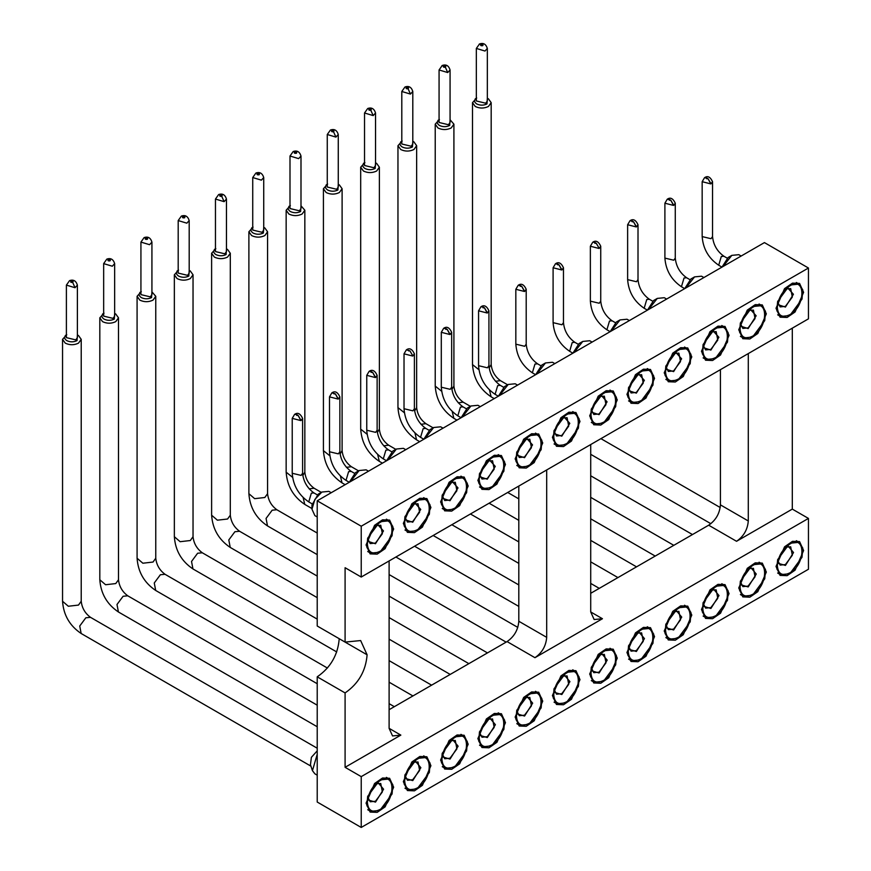<?xml version="1.0" encoding="UTF-8"?>
<svg xmlns="http://www.w3.org/2000/svg" width="871" height="871" viewBox="0 0 871 871"><rect width="100%" height="100%" fill="white"/><g stroke="black" fill="none" stroke-linecap="round" stroke-linejoin="round"><path stroke-width="1.31" d="M389.108 560.946L389.108 728.341L392.549 735.941L400.845 735.113L345.09 767.307L361.225 776.627L808.451 518.419L808.451 569.253L361.225 827.45L317.218 802.039L317.218 676.832C330.577 667.611 337.915 654.905 339.222 638.715L367.105 654.807L360.648 640.555L345.09 642.101L317.218 626.009L317.218 500.803L764.433 242.595L808.451 268.018L808.451 318.84L361.225 577.038L345.09 567.718L345.09 642.101M590.712 593.303L708.678 525.202C715.81 520.281 719.718 513.509 720.415 504.864L720.415 369.663M389.108 709.702L507.074 641.589C514.206 636.668 518.114 629.896 518.811 621.263L518.811 486.062M590.712 444.548L590.712 611.943L594.142 619.542L602.449 618.726L534.957 657.692C542.078 652.771 545.997 645.988 546.694 637.354L546.694 469.97M808.451 518.419L792.305 509.11L736.55 541.294C743.682 536.373 747.601 529.601 748.287 520.967L748.287 353.572M345.09 767.307L345.09 692.924L317.218 676.832M361.225 827.45L361.225 776.627M345.09 692.924C358.46 683.702 365.798 670.997 367.105 654.807M361.225 577.038L361.225 526.215L317.218 500.803M361.225 526.215L808.451 268.018M792.305 328.16L792.305 509.11M366.07 544.93L374.584 525.3L382.554 519.802L389.62 520.085L393.659 529.013L385.145 548.643L377.176 554.141L370.11 553.869L366.07 544.93M403.338 523.417L411.852 503.786L419.822 498.277L426.888 498.56L430.927 507.488L422.413 527.118L414.444 532.627L407.378 532.344L403.338 523.417M440.606 501.903L449.12 482.273L457.09 476.764L464.156 477.047L468.195 485.974L459.681 505.605L451.711 511.114L444.646 510.831L440.606 501.903M477.874 480.389L486.388 460.759L494.358 455.25L501.424 455.533L505.463 464.461L496.949 484.091L488.979 489.6L481.913 489.317L477.874 480.389M515.142 458.865L523.656 439.234L531.626 433.736L538.692 434.008L542.731 442.947L534.217 462.566L526.247 468.075L519.181 467.792L515.142 458.865M552.41 437.351L560.924 417.721L568.894 412.212L575.96 412.495L579.999 421.422L571.485 441.053L563.515 446.562L556.449 446.279L552.41 437.351M589.678 415.837L598.192 396.207L606.162 390.698L613.228 390.981L617.267 399.909L608.753 419.539L600.783 425.048L593.717 424.765L589.678 415.837M626.946 394.323L635.46 374.693L643.429 369.184L650.495 369.467L654.535 378.395L646.021 398.025L638.051 403.534L630.985 403.251L626.946 394.323M664.214 372.799L672.728 353.169L680.697 347.671L687.763 347.943L691.803 356.881L683.289 376.501L675.319 382.01L668.253 381.727L664.214 372.799M701.482 351.285L709.996 331.655L717.965 326.146L725.031 326.429L729.071 335.357L720.557 354.987L712.587 360.496L705.521 360.213L701.482 351.285M738.75 329.771L747.264 310.141L755.233 304.632L762.299 304.915L766.338 313.843L757.824 333.473L749.855 338.982L742.8 338.699L738.75 329.771M776.017 308.247L784.542 288.628L792.501 283.119L799.567 283.402L803.606 292.329L795.092 311.96L787.123 317.458L780.068 317.186L776.017 308.247M366.07 803.138L374.584 783.508L382.554 777.999L389.62 778.282L393.659 787.21L385.145 806.84L377.176 812.349L370.11 812.066L366.07 803.138M403.338 781.625L411.852 761.994L419.822 756.485L426.888 756.768L430.927 765.696L422.413 785.326L414.444 790.835L407.378 790.552L403.338 781.625M440.606 760.1L449.12 740.481L457.09 734.972L464.156 735.255L468.195 744.182L459.681 763.813L451.711 769.311L444.646 769.039L440.606 760.1M477.874 738.586L486.388 718.956L494.358 713.447L501.424 713.73L505.463 722.658L496.949 742.288L488.979 747.797L481.913 747.514L477.874 738.586M515.142 717.073L523.656 697.442L531.626 691.933L538.692 692.216L542.731 701.144L534.217 720.774L526.247 726.283L519.181 726L515.142 717.073M552.41 695.559L560.924 675.929L568.894 670.42L575.96 670.703L579.999 679.63L571.485 699.261L563.515 704.77L556.449 704.487L552.41 695.559M589.678 674.034L598.192 654.404L606.162 648.906L613.228 649.178L617.267 658.117L608.753 677.747L600.783 683.245L593.717 682.962L589.678 674.034M626.946 652.521L635.46 632.89L643.429 627.381L650.495 627.664L654.535 636.592L646.021 656.222L638.051 661.731L630.985 661.448L626.946 652.521M664.214 631.007L672.728 611.377L680.697 605.868L687.763 606.151L691.803 615.078L683.289 634.709L675.319 640.218L668.253 639.935L664.214 631.007M701.482 609.493L709.996 589.863L717.965 584.354L725.031 584.637L729.071 593.565L720.557 613.195L712.587 618.704L705.521 618.421L701.482 609.493M738.75 587.969L747.264 568.338L755.233 562.84L762.299 563.112L766.338 572.051L757.824 591.67L749.855 597.179L742.8 596.896L738.75 587.969M776.017 566.455L784.542 546.825L792.501 541.316L799.567 541.599L803.606 550.526L795.092 570.157L787.123 575.666L780.068 575.383L776.017 566.455M317.218 775.179L314.867 773.818L312.449 770.661L317.218 754.297M723.082 266.472L731.825 255.366L738.826 254.68L741.167 256.03M731.825 255.366L728.156 257.489L731.825 255.366M685.815 287.985L694.557 276.891L701.558 276.194L703.899 277.544M694.557 276.891L690.888 279.003L694.557 276.891M648.547 309.51L657.289 298.405L664.29 297.708L666.631 299.069M657.289 298.405L653.62 300.528L657.289 298.405M611.279 331.024L620.021 319.918L627.022 319.232L629.363 320.582M620.021 319.918L616.352 322.041L620.021 319.918M574.011 352.537L582.753 341.443L589.754 340.746L592.095 342.096M582.753 341.443L579.084 343.555L582.753 341.443M536.743 374.051L545.486 362.957L552.486 362.26L554.827 363.61M545.486 362.957L541.816 365.069L545.486 362.957M499.475 395.576L508.218 384.47L515.218 383.773L517.559 385.134M508.218 384.47L504.549 386.593L508.218 384.47M462.207 417.089L470.95 405.984L477.95 405.298L480.291 406.648M470.95 405.984L467.281 408.107L470.95 405.984M424.939 438.603L433.682 427.509L440.682 426.812L443.023 428.162M433.682 427.509L430.013 429.621L433.682 427.509M387.671 460.128L396.414 449.022L403.415 448.325L405.755 449.676M396.414 449.022L392.745 451.134L396.414 449.022M350.403 481.641L359.135 470.536L366.147 469.839L368.487 471.2M359.135 470.536L355.477 472.659L359.135 470.536M317.218 516.971L314.867 515.621L311.97 509.208L314.867 499.442L321.867 492.05L328.879 491.364L331.22 492.714M321.867 492.05L318.209 494.173L321.867 492.05M691.454 535.132L687.361 537.505M654.208 556.645L650.093 559.019M616.918 578.17L612.825 580.543M505.136 642.711L501.021 645.084M467.869 664.225L463.753 666.609M430.579 685.749L426.485 688.123M393.311 707.263L389.217 709.636M317.218 750.846L311.393 757.324L310.457 764.705L312.449 770.661M721.994 267.103L728.156 257.489M681.438 286.733C671.334 279.841 665.814 270.304 664.9 258.099L673.751 260.222L675.275 258.099C676.114 266.352 679.892 272.906 686.62 277.751L684.029 278.012L681.438 286.733L684.704 288.628L690.888 279.003M647.458 310.13L653.62 300.528M610.19 331.644L616.352 322.041M569.623 351.285C559.53 344.393 554.01 334.845 553.096 322.651L561.947 324.774L563.472 322.651C564.31 330.904 568.088 337.458 574.816 342.303L572.225 342.564L569.623 351.285L572.9 353.18L579.084 343.555M535.654 374.682L541.816 365.069M495.087 394.323C484.984 387.432 479.475 377.883 478.56 365.689L487.412 367.802L488.936 365.689C489.774 373.942 493.552 380.485 500.281 385.341L497.689 385.592L495.087 394.323L498.364 396.207L504.549 386.593M461.118 417.721L467.281 408.107M420.551 437.351C410.448 430.459 404.939 420.911 404.024 408.717L412.876 410.84L414.4 408.717C415.238 416.969 419.016 423.524 425.745 428.369L423.154 428.63L420.551 437.351L423.829 439.245L430.013 429.621M383.284 458.875C373.18 451.973 367.671 442.435 366.756 430.23L375.608 432.354L377.132 430.23C377.96 438.483 381.748 445.037 388.477 449.882L385.886 450.144L383.284 458.875L386.561 460.759L392.745 451.134M349.315 482.262L355.477 472.659M311.97 509.208L311.97 504.973L318.209 494.173M488.446 98.848L491.179 102.658L488.446 106.469C484.036 108.559 479.638 108.559 475.239 106.469L472.507 102.658L476.698 97.998C473.889 99.98 473.889 101.951 476.698 103.932C480.128 105.554 483.547 105.554 486.976 103.932L487.335 98.227L488.446 98.848M450.067 119.73L453.911 124.172L451.178 127.983C446.769 130.073 442.37 130.073 437.971 127.983L435.228 124.172L439.43 119.512C436.621 121.494 436.621 123.464 439.43 125.446C442.86 127.068 446.279 127.068 449.708 125.446L450.067 119.741M413.91 141.875L416.643 145.697L413.91 149.507C409.501 151.598 405.102 151.598 400.704 149.507L397.96 145.697L402.162 141.037C399.354 143.007 399.354 144.989 402.162 146.959C405.592 148.582 409.011 148.582 412.44 146.959L412.8 141.254L413.91 141.875M376.642 163.4L379.375 167.21L376.642 171.021C372.233 173.111 367.834 173.111 363.436 171.021L360.692 167.21L364.895 162.55C362.086 164.521 362.086 166.503 364.895 168.473C368.324 170.106 371.743 170.106 375.172 168.473L375.532 162.779L376.642 163.4M339.363 184.913L342.107 188.724L339.363 192.535C334.965 194.625 330.566 194.625 326.168 192.535L323.424 188.724L327.627 184.064C324.818 186.046 324.818 188.016 327.627 189.998C331.056 191.62 334.475 191.62 337.904 189.998L338.264 184.293L339.363 184.913M300.996 205.796L304.839 210.238L302.095 214.048C297.697 216.139 293.298 216.139 288.9 214.048L286.156 210.238L290.359 205.578C287.55 207.559 287.55 209.53 290.359 211.511C293.788 213.134 297.207 213.134 300.637 211.511L300.996 205.806M264.828 227.941L267.571 231.762L264.828 235.573C260.429 237.663 256.03 237.663 251.632 235.573L248.888 231.762L253.091 227.102C250.282 229.073 250.282 231.055 253.091 233.025C256.52 234.658 259.939 234.658 263.369 233.025L263.728 227.32L264.828 227.941M227.56 249.465L230.303 253.276L227.56 257.087C223.161 259.177 218.763 259.177 214.364 257.087L211.62 253.276L215.823 248.616C213.014 250.587 213.014 252.568 215.823 254.55C219.252 256.172 222.671 256.172 226.101 254.55L226.46 248.845L227.56 249.465M190.292 270.979L193.035 274.79L190.292 278.6C185.893 280.691 181.495 280.691 177.085 278.6L174.352 274.79L178.555 270.13C175.746 272.111 175.746 274.082 178.555 276.063C181.985 277.686 185.403 277.686 188.833 276.063L189.192 270.358L190.292 270.979M151.924 291.861L155.767 296.303L153.024 300.114C148.625 302.204 144.227 302.204 139.817 300.125L137.085 296.303L141.287 291.643C138.478 293.625 138.478 295.607 141.287 297.577C144.717 299.199 148.135 299.199 151.565 297.577L151.924 291.872M115.756 314.017L118.5 317.828L115.756 321.639C111.357 323.729 106.959 323.729 102.549 321.639L99.817 317.828L104.019 313.168C101.21 315.139 101.21 317.12 104.019 319.091C107.449 320.724 110.867 320.724 114.297 319.091L114.656 313.386L115.756 314.017M78.488 335.531L81.221 339.342L78.488 343.152C74.089 345.243 69.691 345.243 65.281 343.152L62.549 339.342L66.751 334.682C63.942 336.663 63.942 338.634 66.751 340.615C70.181 342.238 73.6 342.238 77.029 340.615L77.388 334.91L78.488 335.531M379.865 552.225L370.523 553.15L366.909 547.424L367.66 538.18L379.865 521.729L389.206 520.804L392.821 526.52L392.07 535.763L379.865 552.225M417.133 530.7L407.791 531.626L404.177 525.91L404.928 516.666L417.133 500.204L426.474 499.279L430.089 505.006L429.338 514.249L417.133 530.7M454.401 509.187L445.059 510.112L441.445 504.396L442.196 495.142L454.401 478.691L463.742 477.765L467.357 483.481L466.606 492.725L454.401 509.187M491.669 487.673L482.327 488.598L478.712 482.872L479.475 473.628L491.669 457.177L501.01 456.252L504.625 461.968L503.874 471.211L491.669 487.673M528.937 466.148L519.595 467.074L515.991 461.358L516.743 452.114L528.937 435.652L538.278 434.727L541.893 440.454L541.141 449.697L528.937 466.148M566.204 444.635L556.863 445.56L553.259 439.844L554.01 430.601L566.204 414.139L575.546 413.213L579.161 418.94L578.409 428.184L566.204 444.635M603.472 423.121L594.142 424.046L590.527 418.32L591.278 409.076L603.472 392.625L612.814 391.7L616.428 397.416L615.677 406.659L603.472 423.121M640.74 401.607L631.41 402.533L627.795 396.806L628.546 387.562L640.74 371.111L650.082 370.186L653.696 375.902L652.945 385.145L640.74 401.607M678.008 380.083L668.678 381.008L665.063 375.292L665.814 366.049L678.008 349.587L687.35 348.661L690.964 354.388L690.213 363.632L678.008 380.083M715.276 358.569L705.946 359.494L702.331 353.778L703.082 344.535L715.276 328.073L724.618 327.148L728.232 332.874L727.481 342.118L715.276 358.569M752.544 337.055L743.213 337.981L739.599 332.254L740.35 323.01L752.544 306.559L761.885 305.634L765.5 311.35L764.749 320.593L752.544 337.055M789.812 315.542L780.481 316.467L776.867 310.74L777.618 301.497L789.812 285.046L799.153 284.12L802.768 289.836L802.017 299.08L789.812 315.542M379.865 810.422L370.523 811.347L366.909 805.631L367.66 796.388L379.865 779.926L389.206 779.001L392.821 784.727L392.07 793.971L379.865 810.422M417.133 788.908L407.791 789.834L404.177 784.107L404.928 774.863L417.133 758.412L426.474 757.487L430.089 763.203L429.338 772.446L417.133 788.908M454.401 767.395L445.059 768.32L441.445 762.593L442.196 753.35L454.401 736.899L463.742 735.973L467.357 741.689L466.606 750.933L454.401 767.395M491.669 745.87L482.327 746.795L478.712 741.079L479.475 731.836L491.669 715.374L501.01 714.449L504.625 720.175L503.874 729.419L491.669 745.87M528.937 724.356L519.595 725.282L515.991 719.566L516.743 710.311L528.937 693.86L538.278 692.935L541.893 698.651L541.141 707.905L528.937 724.356M566.204 702.843L556.863 703.768L553.259 698.041L554.01 688.798L566.204 672.347L575.546 671.421L579.161 677.137L578.409 686.381L566.204 702.843M603.472 681.318L594.142 682.243L590.527 676.527L591.278 667.284L603.472 650.822L612.814 649.897L616.428 655.623L615.677 664.867L603.472 681.318M640.74 659.804L631.41 660.73L627.795 655.014L628.546 645.77L640.74 629.308L650.082 628.383L653.696 634.11L652.945 643.353L640.74 659.804M678.008 638.291L668.678 639.216L665.063 633.489L665.814 624.246L678.008 607.795L687.35 606.869L690.964 612.585L690.213 621.829L678.008 638.291M715.276 616.777L705.946 617.702L702.331 611.975L703.082 602.732L715.276 586.281L724.618 585.356L728.232 591.071L727.481 600.315L715.276 616.777M752.544 595.252L743.213 596.178L739.599 590.462L740.35 581.218L752.544 564.756L761.885 563.831L765.5 569.558L764.749 578.801L752.544 595.252M789.812 573.739L780.481 574.664L776.867 568.948L777.618 559.705L789.812 543.243L799.153 542.317L802.768 548.044L802.017 557.288L789.812 573.739M379.865 551.376C372.287 554.892 368.128 552.497 367.388 544.168L367.388 544.168C368.128 535.001 372.287 527.793 379.865 522.567L379.865 522.567C395.957 512.388 395.957 542.971 379.865 551.376M417.133 529.851C409.555 533.379 405.396 530.972 404.667 522.654L404.667 522.654C405.396 513.476 409.555 506.28 417.133 501.054L417.133 501.054C433.225 490.874 433.225 521.457 417.133 529.851M454.401 508.337C446.823 511.865 442.664 509.459 441.935 501.141L441.935 501.141C442.664 491.963 446.823 484.766 454.401 479.54L454.401 479.54C470.492 469.36 470.492 499.943 454.401 508.337M491.669 486.824C484.091 490.34 479.932 487.945 479.202 479.627L479.202 479.627C479.932 470.449 484.091 463.252 491.669 458.026L491.669 458.026C507.76 447.836 507.76 478.429 491.669 486.824M528.937 465.31C521.359 468.827 517.2 466.431 516.47 458.102L516.47 458.102C517.2 448.935 521.359 441.728 528.937 436.502L528.937 436.502C545.028 426.322 545.028 456.905 528.937 465.31M566.204 443.785C558.627 447.313 554.479 444.907 553.738 436.589L553.738 436.589C554.479 427.411 558.627 420.214 566.204 414.988L566.204 414.988C582.296 404.808 582.296 435.391 566.204 443.785M603.472 422.272C595.895 425.788 591.747 423.393 591.006 415.075L591.006 415.075C591.747 405.897 595.895 398.7 603.472 393.474L603.472 393.474C619.564 383.294 619.564 413.877 603.472 422.272M640.74 400.758C633.163 404.275 629.014 401.879 628.274 393.561L628.274 393.561C629.014 384.383 633.163 377.187 640.74 371.95L640.74 371.95C656.832 361.77 656.832 392.364 640.74 400.758M678.008 379.244C670.43 382.761 666.282 380.355 665.542 372.037L665.542 372.037C666.282 362.869 670.43 355.662 678.008 350.436L678.008 350.436C694.1 340.256 694.1 370.839 678.008 379.244M715.276 357.72C707.698 361.247 703.55 358.841 702.81 350.523L702.81 350.523C703.55 341.345 707.698 334.148 715.276 328.922L715.276 328.922C731.368 318.742 731.368 349.325 715.276 357.72M752.544 336.206C744.966 339.723 740.818 337.327 740.078 329.009L740.078 329.009C740.818 319.831 744.966 312.635 752.544 307.409L752.544 307.409C768.636 297.229 768.636 327.812 752.544 336.206M789.812 314.692C782.245 318.209 778.086 315.814 777.346 307.485L777.346 307.485C778.086 298.318 782.245 291.11 789.812 285.884L789.812 285.884C805.904 275.704 805.904 306.287 789.812 314.692M487.335 100.96L485.724 103.214L476.339 100.96L476.339 48.438L484.995 51.041L487.335 48.428L487.335 100.96M447.727 72.554L450.067 69.952L450.067 122.484L448.456 124.727L439.071 122.484L439.071 69.963L447.727 72.554L445.342 67.209C443.546 67.405 442.969 67.013 443.622 66.022L443.796 65.935C445.593 65.739 446.17 66.131 445.527 67.121L445.342 67.209M412.8 91.477L412.8 143.998L411.188 146.241L401.803 143.998L401.803 91.477L404.971 86.991C408.858 85.641 411.46 87.144 412.8 91.477L410.459 94.079L408.074 88.722C406.278 88.918 405.701 88.526 406.343 87.536L406.528 87.448C408.325 87.252 408.902 87.644 408.259 88.635L408.074 88.722M364.535 112.99L367.704 108.505C371.59 107.166 374.192 108.657 375.532 112.99L375.532 165.512L373.92 167.755L364.535 165.512L364.535 112.99L373.191 115.593L370.806 110.236C369.01 110.432 368.433 110.04 369.075 109.049L369.26 108.962C371.057 108.766 371.634 109.169 370.992 110.149L370.806 110.236M335.923 137.106L338.264 134.493L338.264 187.025L336.652 189.279L327.267 187.025L327.267 134.504L335.923 137.106L333.539 131.761C331.742 131.957 331.165 131.554 331.807 130.574L331.993 130.487C333.789 130.291 334.366 130.683 333.724 131.673L333.539 131.761M300.996 208.55L299.384 210.793L289.999 208.55L289.999 156.029L298.655 158.62L300.996 156.018L300.996 208.55M263.728 177.542L263.728 230.064L262.117 232.307L252.732 230.064L252.732 177.542L255.9 173.057C259.776 171.707 262.389 173.209 263.728 177.542L261.387 180.145L252.732 177.553M215.464 199.056L218.632 194.571C222.508 193.231 225.121 194.723 226.46 199.056L226.46 251.577L224.849 253.82L215.464 251.577L215.464 199.056L224.119 201.658L221.735 196.313C219.938 196.508 219.361 196.106 220.004 195.115L220.189 195.028C221.985 194.832 222.562 195.235 221.92 196.225L221.735 196.313M189.192 273.091L187.581 275.345L178.196 273.091L178.196 220.57L186.851 223.172L189.192 220.559L189.192 273.091M151.924 294.616L150.313 296.859L140.928 294.616L140.928 242.094L149.583 244.686L151.924 242.084L151.924 294.616M114.656 263.608L114.656 316.129L113.045 318.372L103.66 316.129L103.66 263.608L106.817 259.123C110.704 257.772 113.317 259.275 114.656 263.608L112.315 266.21L103.66 263.619M66.392 285.122L69.549 280.636C73.436 279.297 76.049 280.789 77.388 285.122L77.388 337.643L75.777 339.886L66.392 337.643L66.392 285.122L75.048 287.724L72.663 282.378C70.867 282.574 70.29 282.171 70.932 281.181L71.117 281.104C72.914 280.898 73.491 281.3 72.837 282.291L72.663 282.378M379.865 809.573C372.287 813.1 368.128 810.694 367.388 802.376L367.388 802.376C368.128 793.198 372.287 786.001 379.865 780.775L379.865 780.775C395.957 770.595 395.957 801.178 379.865 809.573M417.133 788.059C409.555 791.576 405.396 789.18 404.667 780.862L404.667 780.862C405.396 771.684 409.555 764.488 417.133 759.262L417.133 759.262C433.225 749.082 433.225 779.665 417.133 788.059M454.401 766.545C446.823 770.062 442.664 767.667 441.935 759.338L441.935 759.338C442.664 750.171 446.823 742.963 454.401 737.737L454.401 737.737C470.492 727.557 470.492 758.14 454.401 766.545M491.669 745.021C484.091 748.548 479.932 746.142 479.202 737.824L479.202 737.824C479.932 728.657 484.091 721.449 491.669 716.223L491.669 716.223C507.76 706.043 507.76 736.626 491.669 745.021M528.937 723.507C521.359 727.035 517.2 724.628 516.47 716.31L516.47 716.31C517.2 707.132 521.359 699.936 528.937 694.71L528.937 694.71C545.028 684.53 545.028 715.113 528.937 723.507M566.204 701.993C558.627 705.51 554.479 703.115 553.738 694.797L553.738 694.797C554.479 685.619 558.627 678.422 566.204 673.196L566.204 673.196C582.296 663.005 582.296 693.599 566.204 701.993M603.472 680.48C595.895 683.996 591.747 681.601 591.006 673.272L591.006 673.272C591.747 664.105 595.895 656.897 603.472 651.671L603.472 651.671C619.564 641.492 619.564 672.074 603.472 680.48M640.74 658.955C633.163 662.483 629.014 660.076 628.274 651.758L628.274 651.758C629.014 642.58 633.163 635.384 640.74 630.158L640.74 630.158C656.832 619.978 656.832 650.561 640.74 658.955M678.008 637.441C670.43 640.958 666.282 638.563 665.542 630.245L665.542 630.245C666.282 621.067 670.43 613.87 678.008 608.644L678.008 608.644C694.1 598.464 694.1 629.047 678.008 637.441M715.276 615.928C707.698 619.444 703.55 617.049 702.81 608.731L702.81 608.731C703.55 599.553 707.698 592.356 715.276 587.119L715.276 587.119C731.368 576.94 731.368 607.533 715.276 615.928M752.544 594.414C744.966 597.931 740.818 595.524 740.078 587.206L740.078 587.206C740.818 578.039 744.966 570.832 752.544 565.606L752.544 565.606C768.636 555.426 768.636 586.009 752.544 594.414M789.812 572.889C782.245 576.417 778.086 574.011 777.346 565.693L777.346 565.693C778.086 556.515 782.245 549.318 789.812 544.092L789.812 544.092C805.904 533.912 805.904 564.495 789.812 572.889M377.426 524.255L383.469 530.951L375.466 543.744L367.638 541.218M414.694 502.741L420.737 509.426L412.734 522.23L404.906 519.693M451.962 481.228L458.004 487.912L450.002 500.716L442.174 498.179M489.23 459.714L495.272 466.399L487.27 479.202L479.442 476.666M526.498 438.189L532.54 444.885L524.538 457.678L516.71 455.141M563.766 416.676L569.808 423.36L561.806 436.164L553.978 433.627M601.034 395.162L607.076 401.847L599.074 414.65L591.246 412.114M638.301 373.648L644.355 380.333L636.342 393.137L628.514 390.6M675.569 352.124L681.623 358.808L673.61 371.612L665.782 369.075M712.837 330.61L718.891 337.295L710.878 350.098L703.049 347.562M750.105 309.096L756.159 315.781L748.145 328.585L740.317 326.048M787.373 287.582L793.427 294.267L785.413 307.071L777.585 304.534M375.466 802.104L367.584 799.796M377.72 782.223L383.588 789.224L375.532 802.071M412.734 780.59L404.852 778.282M414.988 760.71L420.856 767.699L412.8 780.547M450.002 759.077L442.12 756.757M452.256 739.196L458.124 746.186L450.067 759.033M487.27 737.552L479.388 735.244M489.524 717.671L495.392 724.672L487.335 737.519M524.538 716.038L516.655 713.73M526.792 696.158L532.66 703.158L524.603 715.995M561.806 694.525L553.923 692.216M564.06 674.644L569.928 681.634L561.871 694.481M599.074 673L591.191 670.692M601.328 653.13L607.196 660.12L599.139 672.967M636.342 651.486L628.459 649.178M638.595 631.606L644.464 638.606L636.407 651.454M673.61 629.973L665.727 627.664M675.863 610.092L681.732 617.093L673.675 629.929M710.878 608.459L702.995 606.14M713.131 588.578L719 595.568L710.943 608.415M748.145 586.934L740.263 584.626M750.399 567.054L756.268 574.054L748.211 586.902M785.413 565.421L777.531 563.112M787.678 545.54L793.535 552.541L785.479 565.388M375.978 525.529L380.747 525.278L382.358 533.749L375.466 543.058L370.186 543.58L368.008 539.334M413.246 504.015L418.015 503.765L419.626 512.235L412.734 521.533L407.454 522.056L405.276 517.81M450.514 482.49L455.283 482.251L456.894 490.711L450.002 500.019L444.722 500.542L442.544 496.296M487.782 460.977L492.55 460.737L494.173 469.197L487.27 478.506L481.99 479.028L479.812 474.782M525.05 439.463L529.818 439.213L531.441 447.683L524.538 456.992L519.258 457.515L517.091 453.268M562.328 417.949L567.086 417.699L568.709 426.159L561.806 435.467L556.525 435.99L554.359 431.744M599.596 396.425L604.354 396.185L605.976 404.645L599.074 413.954L593.793 414.476L591.627 410.23M636.864 374.911L641.622 374.672L643.244 383.131L636.342 392.44L631.061 392.963L628.895 388.716M674.132 353.397L678.89 353.147L680.512 361.617L673.61 370.926L668.329 371.449L666.163 367.203M711.4 331.884L716.158 331.633L717.78 340.093L710.878 349.402L705.597 349.924L703.43 345.678M748.668 310.359L753.426 310.12L755.048 318.579L748.145 327.888L742.865 328.411L740.698 324.164M785.936 288.845L790.694 288.606L792.316 297.065L785.413 306.374L780.133 306.897L777.966 302.651M704.65 177.619L708.09 178.729L711.019 183.814L712.543 181.691L712.543 236.585L711.019 238.708L702.168 236.585C703.082 248.779 708.602 258.328 718.706 265.22L721.972 267.114M706.621 177.88L704.552 177.673L702.168 181.691L710.834 183.912L708.047 178.751L706.621 177.88M667.328 199.165L670.822 200.243L673.751 205.327L675.275 203.204L675.275 258.099M669.353 199.394L667.284 199.187L664.9 203.204L673.566 205.425L670.779 200.265L669.353 199.394M638.008 224.729C635.808 219.971 633.206 218.599 630.201 220.603L633.555 221.757L636.483 226.841L638.008 224.718L638.008 279.624L636.483 281.736L627.632 279.624C628.546 291.818 634.066 301.366 644.159 308.258L647.436 310.141M632.085 220.918L630.016 220.701L627.632 224.729L636.298 226.95L633.511 221.778L632.085 220.918M592.846 242.171L594.849 242.41L592.89 242.149M599.215 248.355L596.243 243.303L594.817 242.432L596.287 243.281L599.215 248.355L600.74 246.243L600.74 301.137L599.215 303.25L590.364 301.137C591.278 313.331 596.798 322.88 606.891 329.771L610.168 331.666M555.578 263.684L559.019 264.795L561.947 269.879L563.472 267.756L563.472 322.651M557.549 263.946L555.48 263.739L553.096 267.756L561.762 269.977L558.975 264.817L557.549 263.946M518.31 285.209L521.751 286.309L524.68 291.393L526.204 289.27L526.204 344.165L524.68 346.288L515.828 344.165C516.743 356.37 522.252 365.907 532.355 372.81L535.632 374.693M520.281 285.459L518.212 285.253L515.828 289.281L524.494 291.491L521.707 286.33L520.281 285.459M488.936 310.795C486.737 306.037 484.134 304.665 481.13 306.668L483.046 306.962L480.944 306.766L478.56 310.795L487.227 313.016L484.439 307.844L483.013 306.984L484.483 307.822L487.412 312.907L488.936 310.784L488.936 365.689M451.668 332.308C449.469 327.55 446.867 326.179 443.862 328.182L447.215 329.347L450.144 334.431L451.668 332.308L451.668 387.203L450.144 389.315L441.292 387.203C442.207 399.397 447.716 408.945 457.819 415.837L461.097 417.732M445.745 328.498L443.677 328.291L441.292 332.308L449.959 334.529L447.171 329.369L445.745 328.498M406.496 349.761L409.947 350.861L412.876 355.945L414.4 353.822L414.4 408.717M412.876 355.945L409.903 350.882L406.409 349.804M369.184 371.296L372.679 372.374L375.608 377.459L377.132 375.336L377.132 430.23M371.209 371.525L369.141 371.318L366.756 375.347L375.423 377.568L372.636 372.396L371.209 371.525M339.864 396.86C337.665 392.102 335.063 390.731 332.058 392.734L335.411 393.899L338.34 398.972L339.864 396.86L339.864 451.755L338.34 453.867L329.488 451.755C330.403 463.949 335.912 473.497 346.016 480.389L349.293 482.284M335.368 393.91L331.873 392.832L329.488 396.86L338.155 399.081L335.368 393.91L333.941 393.899M294.736 414.28L296.706 414.542L294.605 414.356L292.221 418.374L300.887 420.595L298.1 415.434L296.673 414.563L298.143 415.413L301.072 420.497L302.596 418.374L302.596 473.269L301.072 475.392L292.221 473.269C293.135 485.463 298.644 495.011 308.748 501.903L312.047 503.808M375.978 783.726L380.747 783.486L382.358 791.946L375.466 801.255L370.186 801.777L368.008 797.531M413.246 762.212L418.015 761.973L419.626 770.432L412.734 779.741L407.454 780.264L405.276 776.017M450.514 740.698L455.283 740.448L456.894 748.918L450.002 758.227L444.722 758.75L442.544 754.504M487.782 719.185L492.55 718.934L494.173 727.405L487.27 736.703L481.99 737.225L479.812 732.99M525.05 697.66L529.818 697.421L531.441 705.88L524.538 715.189L519.258 715.712L517.091 711.465M562.328 676.146L567.086 675.907L568.709 684.366L561.806 693.675L556.525 694.198L554.359 689.952M599.596 654.633L604.354 654.382L605.976 662.853L599.074 672.162L593.793 672.684L591.627 668.438M636.864 633.119L641.622 632.869L643.244 641.339L636.342 650.637L631.061 651.16L628.895 646.913M674.132 611.594L678.89 611.355L680.512 619.814L673.61 629.123L668.329 629.646L666.163 625.4M711.4 590.081L716.158 589.841L717.78 598.301L710.878 607.61L705.597 608.132L703.43 603.886M748.668 568.567L753.426 568.317L755.048 576.787L748.145 586.096L742.865 586.619L740.698 582.372M785.936 547.053L790.694 546.803L792.316 555.263L785.413 564.571L780.133 565.094L777.966 560.848M400.845 735.113L389.108 728.341M590.712 611.943L602.449 618.726M534.957 657.692L507.074 641.589M736.55 541.294L708.678 525.202M546.694 637.354L518.811 621.263M748.287 520.967L720.415 504.864M803.008 291.981L803.606 292.329M765.74 313.495L766.338 313.843M579.4 421.074L579.999 421.422M542.132 442.599L542.731 442.947M504.864 464.112L505.463 464.461M467.596 485.626L468.195 485.974M430.328 507.151L430.927 507.488M393.061 528.664L393.659 529.013M803.008 550.178L803.606 550.526M765.74 571.703L766.338 572.051M579.4 679.282L579.999 679.63M542.132 700.796L542.731 701.144M489.11 367.976L491.179 364.59C491.908 371.286 495 376.631 500.444 380.649L495.501 381.28M489.491 390.012L491.113 396.817L494.216 398.613M451.842 389.489L453.911 386.103C454.64 392.799 457.732 398.145 463.176 402.162L458.233 402.794M452.223 411.537L453.845 418.33L456.948 420.127M414.574 411.003L416.643 407.617C417.372 414.313 420.464 419.67 425.908 423.676L420.965 424.308M414.955 433.05L416.578 439.855L419.68 441.641M377.306 432.517L379.375 429.142C380.104 435.827 383.196 441.183 388.64 445.19L383.697 445.821M377.687 454.564L379.31 461.369L382.413 463.154M340.038 454.041L342.107 450.655C342.836 457.351 345.929 462.697 351.372 466.714L346.418 467.346M340.419 476.078L342.031 482.882L345.145 484.679M302.77 475.555L304.839 472.169C305.569 478.865 308.661 484.211 314.104 488.228L309.151 488.86M303.152 497.602L304.763 504.396L311.97 508.555M267.495 525.921C256.052 518.201 249.846 507.455 248.888 493.683L254.659 498.669L264.828 497.504L267.571 493.683C268.301 500.379 271.393 505.735 276.836 509.742L272.166 510.21L266.069 518.43L267.495 525.921L317.218 554.62M230.227 547.434C218.784 539.715 212.578 528.98 211.62 515.207L217.391 520.183L227.56 519.018L230.303 515.207C231.033 521.892 234.125 527.249 239.569 531.256L234.898 531.724L228.801 539.955L230.227 547.434L317.218 597.648M192.959 568.948C181.516 561.24 175.311 550.494 174.352 536.721L180.123 541.697L190.292 540.532L193.035 536.721C193.765 543.417 196.857 548.763 202.301 552.78L197.63 553.237L191.533 561.468L192.959 568.948L336.718 651.943M155.691 590.462C144.248 582.753 138.043 572.007 137.085 558.235L142.855 563.221L153.024 562.045L155.767 558.235C156.497 564.931 159.589 570.276 165.033 574.294L160.362 574.751L154.265 582.982L155.691 590.462L317.218 683.724M118.423 611.986C106.981 604.267 100.775 593.532 99.817 579.759L105.587 584.735L115.756 583.57L118.5 579.759C119.229 586.444 122.321 591.801 127.765 595.808L123.094 596.276L116.997 604.507L118.423 611.986L317.218 726.752M81.155 633.5C69.713 625.792 63.507 615.046 62.549 601.273L68.319 606.249L78.488 605.084L81.221 601.273C81.961 607.958 85.053 613.315 90.497 617.332L85.826 617.789L79.729 626.02L81.155 633.5L310.947 766.164M478.876 369.696L472.507 364.59C473.454 378.362 479.66 389.108 491.113 396.817M441.608 391.221L435.228 386.103C436.186 399.876 442.392 410.622 453.845 418.33M404.34 412.734L397.96 407.617C398.918 421.39 405.124 432.136 416.578 439.855M367.072 434.248L360.692 429.142C361.65 442.914 367.856 453.649 379.31 461.369M329.804 455.773L323.424 450.655C324.382 464.428 330.588 475.174 342.031 482.882M292.536 477.286L286.156 472.169C287.114 485.942 293.32 496.688 304.763 504.396M712.543 236.585C713.382 244.838 717.16 251.392 723.888 256.237L721.297 256.499L718.706 265.22M638.008 279.624C638.846 287.865 642.624 294.42 649.352 299.265L646.761 299.526L644.159 308.258M600.74 301.137C601.578 309.39 605.356 315.933 612.084 320.789L609.493 321.04L606.891 329.771M526.204 344.165C527.042 352.417 530.82 358.972 537.549 363.817L534.957 364.078L532.355 372.81M451.668 387.203C452.506 395.456 456.284 401.999 463.013 406.855L460.421 407.105L457.819 415.837M339.864 451.755C340.692 460.008 344.481 466.551 351.209 471.407L348.607 471.657L346.016 480.389M302.596 473.269C303.424 481.521 307.213 488.065 313.941 492.921L311.339 493.171L308.748 501.903M401.803 91.488L410.459 94.079M373.191 115.593L375.532 112.98M224.119 201.658L226.46 199.045M75.048 287.724L77.388 285.111M708.09 178.729L706.621 178.729M670.822 200.243L669.353 200.243M633.555 221.757L632.085 221.757M596.287 243.281L594.817 243.281M590.364 301.137L590.364 246.243L599.03 248.464M559.019 264.795L557.549 264.795M521.751 286.309L520.281 286.309M484.483 307.822L483.013 307.822M447.215 329.347L445.745 329.347M409.947 350.861L408.477 350.861M404.024 408.717L404.024 353.822L412.691 356.043M372.679 372.374L371.209 372.374M298.143 415.413L296.673 415.413M479.224 44.138L481.064 44.421C482.861 44.225 483.438 44.617 482.795 45.608L482.61 45.695C480.814 45.891 480.237 45.488 480.89 44.508L481.064 44.421M441.956 65.652L443.796 65.935M294.54 152.087L294.725 152C296.521 151.804 297.098 152.196 296.456 153.187L296.271 153.274C294.474 153.47 293.897 153.078 294.54 152.087M257.272 173.601L257.457 173.514C259.253 173.318 259.83 173.71 259.188 174.701L259.003 174.788C257.206 174.984 256.629 174.592 257.272 173.601M182.736 216.639L182.921 216.552C184.717 216.356 185.294 216.748 184.652 217.739L184.467 217.826C182.67 218.022 182.093 217.619 182.736 216.639M145.468 238.153L145.653 238.066C147.449 237.87 148.026 238.262 147.373 239.253L147.199 239.34C145.403 239.536 144.826 239.144 145.468 238.153M108.2 259.667L108.385 259.58C110.182 259.384 110.759 259.787 110.105 260.767L109.931 260.854C108.135 261.05 107.558 260.658 108.2 259.667M500.444 380.649L507.641 384.797M600.925 438.657L720.208 507.521M710.867 523.7L590.712 454.324M463.176 402.162L470.373 406.322M590.712 475.795L692.478 534.554M673.806 545.333L590.712 497.352M425.908 423.676L433.105 427.835M590.712 518.822L655.21 556.068M636.538 566.847L590.712 540.39M518.811 498.876L507.717 492.474M388.64 445.19L395.837 449.349M489.121 503.209L518.811 520.346M590.712 561.86L617.942 577.582M599.27 588.361L590.712 583.418M518.811 541.914L470.449 513.988M351.372 466.714L358.569 470.863M451.853 524.723L518.811 563.385M518.811 584.942L433.181 535.502M314.104 488.228L321.301 492.387M414.585 546.237L518.811 606.412M517.788 627.392L395.913 557.015M276.836 509.742L317.218 533.052M389.108 574.566L506.138 642.134M487.466 652.912L389.108 596.123M239.569 531.256L317.218 576.09M389.108 617.593L468.87 663.648M450.198 674.426L389.108 639.162M202.301 552.78L317.218 619.118M389.108 660.632L431.602 685.161M412.93 695.951L389.108 682.189M165.033 574.294L327.42 668.046M389.108 703.659L394.334 706.686M127.765 595.808L317.218 705.183M90.497 617.332L317.218 748.222M491.179 364.59L491.179 102.658M472.507 364.59L472.507 102.658M453.911 386.103L453.911 124.172M435.228 386.103L435.228 124.172M416.643 407.617L416.643 145.697M397.96 407.617L397.96 145.697M379.375 429.142L379.375 167.21M360.692 429.142L360.692 167.21M342.107 450.655L342.107 188.724M323.424 450.655L323.424 188.724M304.839 472.169L304.839 210.238M286.156 472.169L286.156 210.238M267.571 493.683L267.571 231.762M248.888 493.683L248.888 231.762M230.303 515.207L230.303 253.276M211.62 515.207L211.62 253.276M193.035 536.721L193.035 274.79M174.352 536.721L174.352 274.79M155.767 558.235L155.767 296.303M137.085 558.235L137.085 296.303M118.5 579.759L118.5 317.828M99.817 579.759L99.817 317.828M81.221 601.273L81.221 339.342M62.549 601.273L62.549 339.342M370.523 553.15L367.714 551.517M386.386 519.17L389.206 520.804M407.791 531.626L404.982 530.004M423.654 497.657L426.474 499.279M445.059 510.112L442.25 508.49M460.922 476.143L463.742 477.765M482.327 488.598L479.518 486.965M498.19 454.618L501.01 456.252M519.595 467.074L516.786 465.452M535.458 433.105L538.278 434.727M556.863 445.56L554.054 443.938M572.726 411.591L575.546 413.213M594.142 424.046L591.322 422.424M609.994 390.077L612.814 391.7M631.41 402.533L628.59 400.9M647.262 368.553L650.082 370.186M668.678 381.008L665.858 379.386M684.53 347.039L687.35 348.661M705.946 359.494L703.126 357.872M721.798 325.525L724.618 327.148M743.213 337.981L740.394 336.358M759.066 304.012L761.885 305.634M780.481 316.467L777.661 314.834M796.334 282.487L799.153 284.12M476.339 98.205L475.239 98.848M439.071 119.73L437.971 120.361M401.803 141.244L400.704 141.875M364.535 162.757L363.436 163.4M327.267 184.271L326.168 184.913M289.999 205.796L288.9 206.427M252.732 227.309L251.632 227.941M215.464 248.823L214.353 249.465M178.196 270.337L177.085 270.979M140.928 291.861L139.817 292.493M103.66 313.375L102.549 314.017M66.392 334.889L65.281 335.531M723.888 256.237L727.187 258.143M686.62 277.751L689.919 279.656M649.352 299.265L652.651 301.17M612.084 320.789L615.372 322.684M574.816 342.303L578.104 344.208M537.549 363.817L540.837 365.722M500.281 385.341L503.569 387.236M463.013 406.855L466.301 408.749M425.745 428.369L429.033 430.274M388.477 449.882L391.765 451.788M351.209 471.407L354.497 473.301M313.941 492.921L317.229 494.826M370.523 811.347L367.714 809.725M386.386 777.378L389.206 779.001M407.791 789.834L404.982 788.211M423.654 755.865L426.474 757.487M445.059 768.32L442.25 766.687M460.922 734.34L463.742 735.973M482.327 746.795L479.518 745.173M498.19 712.826L501.01 714.449M519.595 725.282L516.786 723.659M535.458 691.313L538.278 692.935M556.863 703.768L554.054 702.135M572.726 669.799L575.546 671.421M594.142 682.243L591.322 680.621M609.994 648.274L612.814 649.897M631.41 660.73L628.59 659.107M647.262 626.761L650.082 628.383M668.678 639.216L665.858 637.594M684.53 605.247L687.35 606.869M705.946 617.702L703.126 616.069M721.798 583.722L724.618 585.356M743.213 596.178L740.394 594.555M759.066 562.209L761.885 563.831M780.481 574.664L777.661 573.042M796.334 540.695L799.153 542.317M702.168 236.585L702.168 181.691M664.9 258.099L664.9 203.204M627.632 279.624L627.632 224.729M553.096 322.651L553.096 267.756M515.828 344.165L515.828 289.281M478.56 365.689L478.56 310.795M441.292 387.203L441.292 332.308M366.756 430.23L366.756 375.347M329.488 451.755L329.488 396.86M292.221 473.269L292.221 418.374M487.335 48.438C485.996 44.105 483.394 42.614 479.507 43.964L476.339 48.438M450.067 69.963C448.728 65.619 446.126 64.127 442.239 65.477L439.071 69.963M338.264 134.504C336.925 130.171 334.322 128.679 330.436 130.029L327.267 134.504M300.996 156.029C299.657 151.685 297.044 150.193 293.168 151.543L289.999 156.029M189.192 220.57C187.853 216.237 185.24 214.745 181.364 216.095L178.196 220.57M151.924 242.094C150.585 237.75 147.972 236.259 144.096 237.609L140.928 242.094M704.737 177.575C707.742 175.561 710.344 176.933 712.543 181.691M667.469 199.089C670.474 197.086 673.076 198.457 675.275 203.204M592.933 242.116C595.938 240.113 598.54 241.485 600.74 246.243M592.737 242.225L590.364 246.243M555.665 263.641C558.67 261.627 561.272 263.009 563.472 267.756M518.397 285.155C521.402 283.151 524.004 284.523 526.204 289.281M406.594 349.707C409.599 347.692 412.201 349.075 414.4 353.822M406.398 349.804L404.024 353.822M369.326 371.22C372.331 369.217 374.933 370.589 377.132 375.347M294.79 414.248C297.795 412.244 300.397 413.616 302.596 418.374"/></g></svg>
